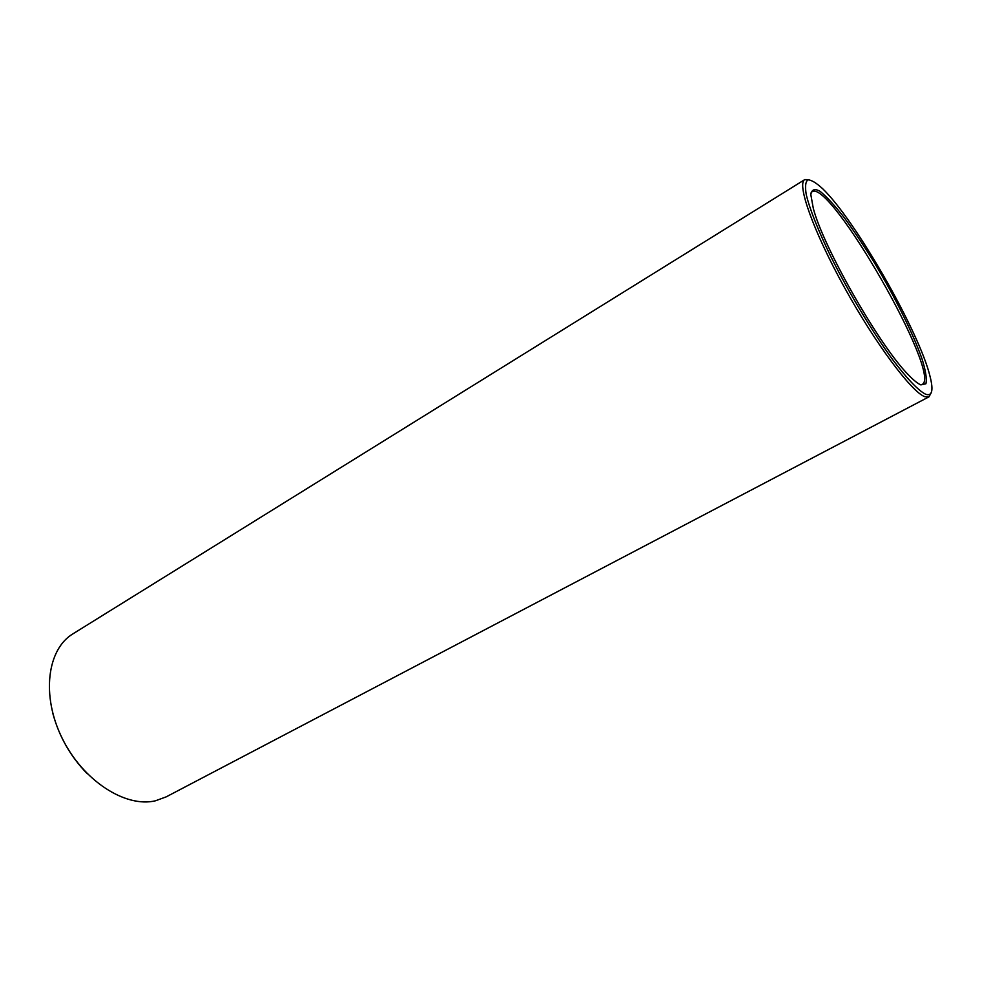 <?xml version="1.0" encoding="UTF-8"?>
<svg xmlns="http://www.w3.org/2000/svg" width="981" height="981" viewBox="0 0 981 981"><rect width="100%" height="100%" fill="white"/><g stroke="black" fill="none" stroke-linecap="round" stroke-linejoin="round"><path stroke-width="1.47" d="M920.84 384.883C917.775 383.632 913.654 380.297 908.467 374.877C880.092 346.698 823.194 247.151 813.31 208.401L810.833 194.704C811.63 189.407 814.733 188.291 820.141 191.369C826.652 196.691 834.586 205.311 843.918 217.218C853.74 230.609 863.881 245.753 874.329 262.638C895.015 297.108 913.421 334.153 922.226 359.512C925.77 371.051 926.996 379.144 925.905 383.779L920.84 384.883M925.721 394.276C918.596 390.83 906.935 378.691 892.281 359.12C872.17 331.455 848.786 292.485 831.017 256.936C818.313 230.842 809.693 209.014 806.272 194.692C804.923 186.574 805.487 181.632 807.939 179.854C811.397 179.903 816.327 182.883 822.74 188.806C855.555 220.308 919.638 332.436 930.123 376.704C933.581 390.499 932.109 396.361 925.721 394.276M810.919 193.073L812.072 191.749C830.085 178.554 942.692 375.576 922.177 384.393L920.46 384.724M931.055 393.074L928.921 396.864L924.887 396.716C911.876 392.4 875.395 343.644 844.359 287.31C813.224 230.989 796.547 183.668 804.751 179.621L809.104 179.707M928.921 396.864L166.157 796.879L155.501 800.778C125.445 808.074 82.784 780.655 62.073 738.055C41.092 695.578 47.26 649.14 72.962 633.824L804.751 179.621M87.272 773.751C70.595 756.645 59.13 736.572 52.864 713.53"/></g></svg>
